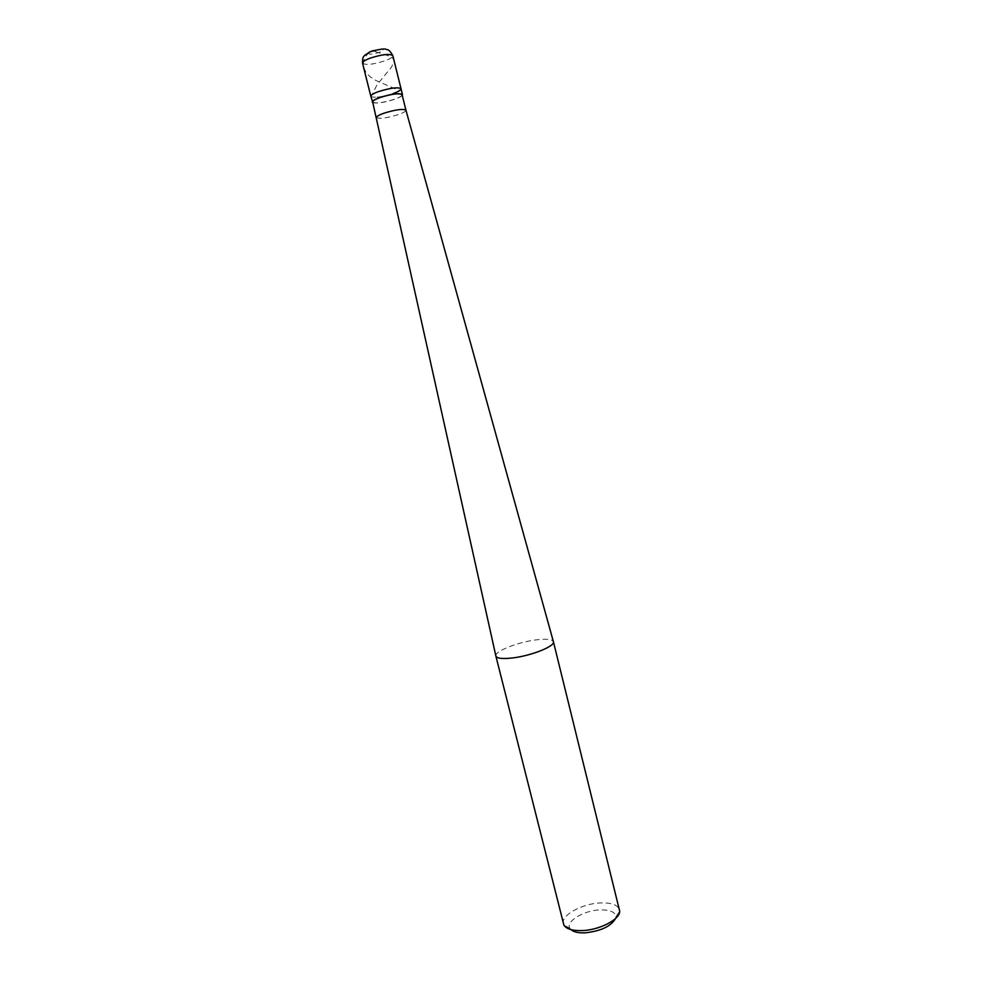 <?xml version="1.0" encoding="UTF-8"?>
<svg xmlns="http://www.w3.org/2000/svg" width="982" height="982" viewBox="0 0 982 982"><rect width="100%" height="100%" fill="white"/><g stroke="black" fill="none" stroke-linecap="round" stroke-linejoin="round"><path stroke-width="0.74" stroke-dasharray="4.91 3.68" d="M370.84 96.297C373.761 98.139 381.176 97.218 393.095 93.572C381.176 97.218 373.761 98.139 370.84 96.297M372.841 102.668C377.174 103.638 384.416 102.521 394.531 99.329C398.717 97.856 401.282 96.518 402.252 95.328M372.681 102.03C375.505 103.761 382.735 102.852 394.359 99.305C399.539 97.451 402.117 95.917 402.092 94.702M376.56 117.533C379.396 119.104 386.601 118.147 398.176 114.649C403.332 112.844 405.922 111.359 405.947 110.217M495.861 655.951C494.437 651.422 517.256 642.314 535.46 639.957C546.041 638.595 552.019 639.147 553.382 641.602M563.361 923.78C560.599 915.334 582.326 903.428 600.726 902.924C611.479 902.642 617.752 904.925 619.519 909.774M570.935 929.598L569.879 928.285C565.337 921.398 584.057 910.265 600.26 909.897C610.141 909.737 615.346 912.033 615.874 916.807L619.679 911.161M401.037 88.773C401.049 90.049 398.41 91.645 393.095 93.572M615.579 918.465L615.874 916.807M375.873 51.604L372.387 50.966M372.325 50.954L369.22 52.242M369.171 52.279L365.194 57.005L363.401 61.633L363.5 66.985L366.139 72.729L370.214 76.842L375.578 80.315L399.023 90.516M375.615 51.702L390.787 56.637L393.254 58.748L394.064 61.449L391.56 66.985L376.978 84.882L372.509 93.867M372.043 50.929L370.472 51.58M369.207 52.267C367.415 54.734 370.815 54.771 379.408 52.365C383.557 50.671 384.355 49.591 381.802 49.125M362.542 63.204C365.55 65.352 373.025 64.554 384.956 60.81C390.259 58.81 392.886 57.091 392.825 55.655M569.879 928.285L563.877 925.069"/><path stroke-width="1.47" d="M362.542 63.204C362.751 56.256 362.284 56.6 370.374 51.727C379.776 49.002 385.214 48.302 386.687 49.64C388.369 49.309 390.406 51.309 392.825 55.655C389.866 53.494 382.354 54.317 370.275 58.11C365.022 60.098 362.444 61.805 362.542 63.204L370.84 96.297C370.779 95.058 373.381 93.474 378.647 91.559C390.689 87.852 398.164 86.932 401.037 88.773C398.164 86.932 390.689 87.852 378.647 91.559C373.381 93.474 370.779 95.058 370.84 96.297L372.841 102.668M392.825 55.655L401.037 88.773C401.049 90.049 398.41 91.645 393.095 93.572M401.037 88.773L402.473 94.603C399.613 92.811 392.162 93.756 380.108 97.439C374.854 99.342 372.252 100.901 372.301 102.128M376.56 117.484C376.597 116.367 379.15 114.906 384.208 113.114C395.832 109.603 403.074 108.609 405.934 110.168L402.092 94.702C399.306 92.946 392.039 93.867 380.292 97.464C375.161 99.317 372.632 100.839 372.681 102.03L495.861 655.951M405.934 110.168L553.418 641.725C555.358 646.058 532.048 655.534 513.328 657.854C502.796 659.131 496.978 658.541 495.885 656.074M553.418 641.725L619.679 911.161C620.268 919.373 599.229 930.285 581.663 930.605C572.248 930.789 566.319 928.935 563.877 925.069L495.873 656.05M615.579 918.465C610.902 926.443 600.567 931.255 584.585 932.875C578.116 933.035 573.574 931.943 570.935 929.598M402.473 94.603L402.252 95.328M370.472 51.58L369.207 52.267M372.043 50.929L381.802 49.125"/></g></svg>
